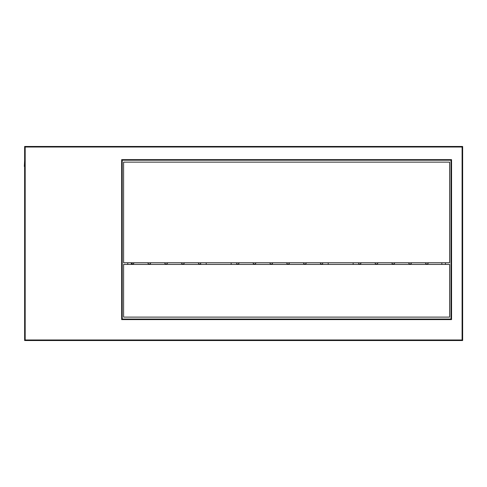 <?xml version="1.0" encoding="UTF-8"?>
<svg xmlns="http://www.w3.org/2000/svg" width="487" height="487" viewBox="0 0 487 487"><rect width="100%" height="100%" fill="white"/><g stroke="black" fill="none" stroke-linecap="round" stroke-linejoin="round"><path stroke-width="0.73" d="M132.056 262.767L132.056 264.429M24.63 166.432L24.63 315.582M24.63 160.333L24.35 166.432M200.668 262.767L200.668 264.429M206.214 262.767L206.214 264.429M164.716 262.767A1.388 1.388 0 0 0 166.104 264.155A1.388 1.388 0 0 0 167.485 262.767M147.908 262.767A1.388 1.388 0 0 0 149.296 264.155A1.388 1.388 0 0 0 150.678 262.767M198.325 262.767A1.388 1.388 0 0 0 200.668 263.771M181.523 262.767A1.388 1.388 0 0 0 182.905 264.155A1.388 1.388 0 0 0 184.293 262.767M132.056 264.082A1.388 1.388 0 0 0 133.876 262.767M236.706 263.771L236.706 262.767L236.706 263.771A1.388 1.388 0 0 0 239.05 262.767M322.65 262.767L322.65 264.429M236.706 262.767L236.706 264.429M231.161 262.767L231.161 264.429M328.195 262.767L328.195 264.429M286.697 262.767A1.388 1.388 0 0 0 288.079 264.155A1.388 1.388 0 0 0 289.467 262.767M269.889 262.767A1.388 1.388 0 0 0 271.277 264.155A1.388 1.388 0 0 0 272.659 262.767M320.306 262.767A1.388 1.388 0 0 0 322.65 263.771M303.504 262.767A1.388 1.388 0 0 0 304.886 264.155A1.388 1.388 0 0 0 306.274 262.767M253.082 262.767A1.388 1.388 0 0 0 254.47 264.155A1.388 1.388 0 0 0 255.858 262.767M358.688 263.771L358.688 262.767L358.688 263.771A1.388 1.388 0 0 0 361.031 262.767M358.688 262.767L358.688 264.429M353.142 262.767L353.142 264.429M408.678 262.767A1.388 1.388 0 0 0 410.06 264.155A1.388 1.388 0 0 0 411.448 262.767M391.871 262.767A1.388 1.388 0 0 0 393.259 264.155A1.388 1.388 0 0 0 394.64 262.767M425.48 262.767A1.388 1.388 0 0 0 426.868 264.155A1.388 1.388 0 0 0 428.256 262.767M375.063 262.767A1.388 1.388 0 0 0 376.451 264.155A1.388 1.388 0 0 0 377.839 262.767M445.459 262.767L445.459 264.429M127.758 264.429L127.758 262.767M131.362 264.429L131.362 262.767M441.855 262.767L441.855 264.429M24.63 340.529L24.63 146.471L462.65 146.471L462.65 340.529L24.63 340.529L25.184 339.975L462.096 339.975L462.65 340.529M122.213 160.193L122.213 319.046L451.005 319.046L451.005 160.193L122.213 160.193L121.659 159.639L451.559 159.639L451.005 160.193M462.096 339.975L462.096 147.025L462.65 146.471M24.63 146.471L25.184 147.025L25.184 339.975M122.213 319.046L121.659 319.6L121.659 159.639M451.559 159.639L451.559 319.6L451.005 319.046M123.601 162.134L123.601 262.767L449.623 262.767L449.623 162.134L123.601 162.134M123.601 264.429L449.623 264.429L449.623 317.104L123.601 317.104L123.601 264.429M462.096 147.025L25.184 147.025M451.559 319.6L121.659 319.6"/></g></svg>
